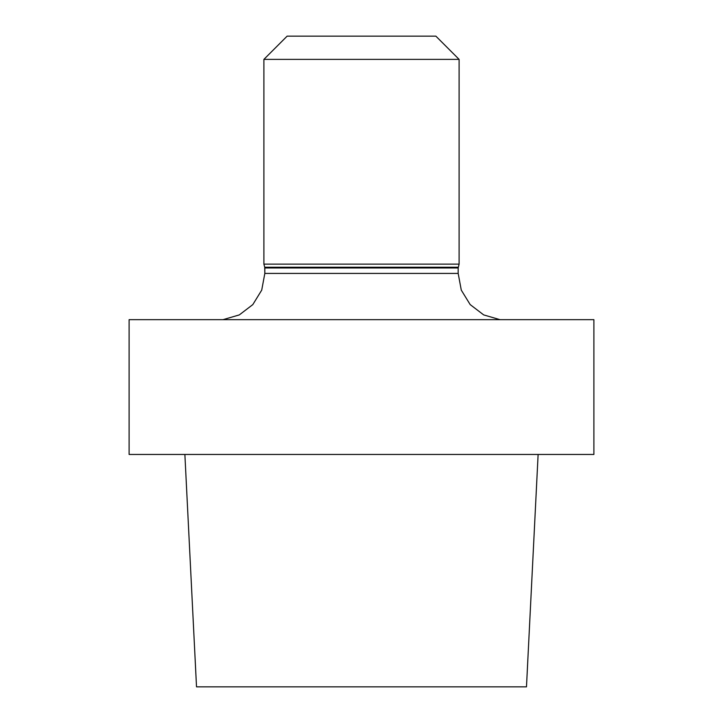 <?xml version="1.0" encoding="UTF-8"?>
<svg xmlns="http://www.w3.org/2000/svg" width="723" height="723" viewBox="0 0 723 723"><rect width="100%" height="100%" fill="white"/><g stroke="black" fill="none" stroke-linecap="round" stroke-linejoin="round"><path stroke-width="1.08" d="M593.89 319.665L129.11 319.665L129.11 454.46L593.89 454.46L129.11 454.46L129.11 319.665L593.89 319.665L593.89 454.46L593.89 319.665M196.52 686.85L526.48 686.85L538.12 454.46L526.48 686.85L196.52 686.85L184.88 454.46L196.52 686.85M500.009 319.665L483.696 314.912L470.185 304.6L461.283 290.131L458.174 273.421L458.174 267.962L459.105 264.13L459.105 59.385L263.895 59.385L459.105 59.385L435.87 36.15L287.13 36.15L263.895 59.385L263.895 264.13L459.105 264.13L459.105 59.385L435.87 36.15L287.13 36.15L263.895 59.385L263.895 264.13L459.105 264.13L458.174 267.962L458.174 273.421L461.283 290.131L470.185 304.6L483.696 314.912L500.009 319.665M264.726 267.239L263.895 264.13L264.726 267.239L458.274 267.239L264.726 267.239L264.826 267.962L458.174 267.962L264.826 267.962L264.826 273.421L458.174 273.421L264.826 273.421L261.717 290.131L252.815 304.6L239.304 314.912L222.991 319.665L239.304 314.912L252.815 304.6L261.717 290.131L264.826 273.421L264.726 267.239"/></g></svg>
